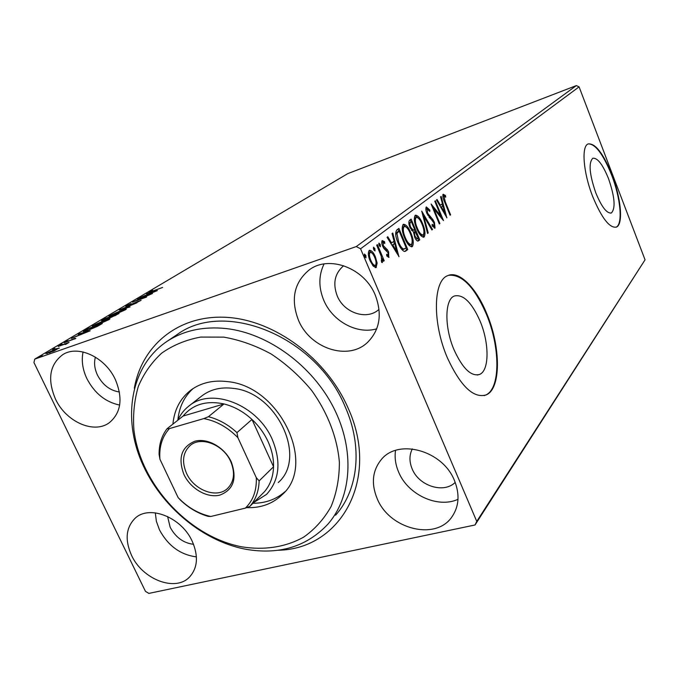 <?xml version="1.0" encoding="UTF-8"?>
<svg xmlns="http://www.w3.org/2000/svg" width="679" height="679" viewBox="0 0 679 679"><rect width="100%" height="100%" fill="white"/><g stroke="black" fill="none" stroke-linecap="round" stroke-linejoin="round"><path stroke-width="1.02" d="M134.34 388.269C141.733 345.212 178.908 314.411 226.786 317.356C274.554 320.132 326.48 358.419 348.072 408.003C380.554 478.746 340.824 549.201 278.331 550.236M336.852 513.714L335.596 515.174C358.334 489.941 363.019 446.74 345.204 406.857C316.363 336.266 224.367 299.278 176.913 334.713L166.83 341.503C183.627 330.461 203.505 326.158 226.472 328.594C268.29 333.423 312.357 365.65 333.745 407.918C355.168 450.194 351.773 497.223 327.668 524.426C306.314 546.892 278.806 555.133 245.17 549.15C200.492 540.442 157.774 503.232 140.163 458.427C122.551 413.689 132.269 364.699 166.83 341.503M608.52 178.653C602.723 164.445 597.486 157.647 592.809 158.258C588.413 162.714 589.397 174.223 595.763 192.794C601.67 207.036 606.882 213.758 611.397 212.96C615.743 208.3 614.784 196.859 608.52 178.653M480.053 321.04C471.676 302.24 463.078 293.905 454.259 296.036C444.694 299.498 444.295 327.27 454.056 349.846C462.713 368.672 471.26 376.845 479.714 374.384C489.466 370.378 489.347 342.87 480.053 321.04M486.868 313.91C476.344 287.769 459.046 270.157 447.605 275.699C433.117 280.758 432.328 323.111 447.351 357.748C460.625 386.368 473.611 398.734 486.308 394.864C501.221 388.549 500.83 346.825 486.868 313.91M484.195 395.602L485.757 395.008C500.678 388.694 500.296 346.977 486.334 314.071C474.4 286.844 461.788 273.934 448.505 275.334M612.068 175.021C603.3 153.437 595.33 143.074 588.167 143.923C581.199 146.146 583.261 172.627 592.691 196.52C601.721 218.188 609.623 228.382 616.422 227.092C623.483 224.376 621.073 198.115 612.068 175.021M616.422 227.092L616.006 227.219C623.084 224.511 620.674 198.243 611.669 175.157C603.207 154.243 595.398 143.821 588.235 143.889M454.497 480.656C442.827 450.432 398.132 438.201 381.25 459.632C372.415 470.606 371.04 483.575 377.142 498.547C389.296 529.297 436.156 541.205 452.189 516.49C459.089 506.127 459.861 494.185 454.497 480.656M395.526 450.432C394.482 457.612 395.526 464.86 398.666 472.168C407.867 494.711 437.751 508.639 458.002 499.328M115.379 379.637C105.313 357.222 78.093 344.533 62.757 354.65C49.609 364.606 47.182 379.417 55.483 399.082C65.948 421.837 94.126 434.39 109.446 422.61C121.108 412.713 123.086 398.386 115.379 379.637M83.067 351.977C81.31 360.549 82.575 369.418 86.861 378.585C94.525 393.26 105.457 402.087 119.657 405.074M192.242 541.316C181.624 517.322 149.439 504.59 135.214 518.17C125.912 527.439 124.69 539.83 131.539 555.354C142.471 579.526 175.522 592.215 189.56 576.989C197.682 567.924 198.574 556.033 192.242 541.316M155.313 512.84L156.374 521.302L159.446 529.815C168.036 545.763 180.359 554.785 196.409 556.882M375.326 295.246C364.555 268.01 329.026 254.744 309.268 269.86C294.083 282.472 290.485 299.252 298.463 320.199C309.93 348.395 347.996 361.169 367.449 342.479C379.799 330.104 382.43 314.36 375.326 295.246M324.061 263.944C318.561 275.334 318.485 287.48 323.815 300.373C332.532 321.311 357.103 334.688 376.735 328.823M343.667 265.701C334.722 273.399 332.583 283.483 337.234 295.942C344.007 312.926 366.847 320.564 378.806 309.539L378.806 309.539M167.586 516.507L170.166 527.235C175.606 537.344 183.398 543.039 193.549 544.32M95.408 357.12C93.855 362.807 94.542 368.79 97.453 375.088C102.622 384.908 109.947 390.544 119.411 391.987M412.306 448.912C409.242 455.057 409.191 461.728 412.161 468.917C418.875 485.952 443.701 493.922 455.21 482.413M59.141 347.928L53.887 351.068L45.875 353.649L56.187 348.743L59.277 348.217M58.148 346.256L69.08 342.403L65.549 344.465L64.454 344.304L58.25 346.451M75.81 338.431L64.123 342.751L68.121 340.646L65.812 342.029L66.746 341.851L74.724 338.38L75.81 338.431M84.892 330.376L87.599 328.772L102.291 323.535L97.258 326.421L87.557 330.503L83.211 331.547L84.892 330.376M104.524 318.723L119.046 313.52L111.288 317.288L103.743 320.157L101.434 320.666L104.651 318.994M119.249 309.972L137.014 302.775L122.636 308.775L130.062 306.933L119.275 310.014M137.557 299.108L152.503 293.506L136.793 300.398L146.622 297.029L132.397 302.172L148.081 295.297L137.557 299.108M153.259 290.858L162.629 287.455L148.752 292.445L152.758 290.366L150.475 291.724L153.327 291.011M34.765 359.098L347.648 173.688L576.344 85.596L579.085 86.853L645.05 259.819L475.045 524.977L148.862 593.404L145.459 591.358L33.95 362.544L34.765 359.098L356.246 246.579L576.344 85.596M157.409 290.578L139.916 297.708L146.325 294.941L149.151 293.26L146.528 293.778L157.409 290.578M125.649 306.093L131.115 303.572L127.16 305.533L128.093 305.542L141.113 300.33L136.156 302.792L138.389 301.255L127.262 306.034L125.649 306.093L125.836 306.501M121.796 310.133L126.387 309.055L125.36 309.828L113.461 315.115L108.98 316.142L121.88 310.311M105.389 319.911L109.964 318.867L108.869 319.69L96.698 325.105L92.234 326.098L105.474 320.098M90.18 330.783L71.354 338.414L78.331 335.409L81.675 333.414L78.187 334.365L79.18 333.771L90.18 330.783M62.222 344.092L59.956 345.17L62.324 344.312M54.872 348.463L52.58 349.549L54.974 348.683M42.607 355.745L40.282 356.857L42.718 355.966M377.142 263.138L376.064 267.543L373.297 266.193L370.123 260.923C368.128 256.28 367.823 252.792 369.189 250.449L369.486 250.279C371.651 250.398 373.62 252.58 375.394 256.832L377.142 263.138L376.115 263.486M377.397 244.627L384.212 260.728L383.516 261.279L382.515 258.911L382.345 262.569L381.666 262.391L381.275 260.413L381.708 260.456L381.225 256.204L376.692 245.153L377.397 244.627M389.084 257.214L386.809 255.991L386.631 254.302L388.218 255.296L387.972 252.63L384 248.633L382.727 246.333C381.64 243.761 381.471 241.851 382.235 240.595L384.56 241.69L384.789 243.464L383.143 242.505L383.38 245.722L387.361 249.736L388.617 252.019L388.728 257.341M396.918 229.858L398.887 228.373L407.756 249.566L405.465 251.255L404.2 251.425C401.841 250.118 399.778 247.241 398.03 242.776C395.356 236.665 394.983 232.362 396.918 229.858M411.118 219.113L419.749 239.84L418.23 241.003C416.991 241.181 415.794 239.874 414.657 237.081L413.562 232.057L410.074 227.72C408.648 224.257 408.461 221.795 409.513 220.336L411.118 219.113M421.71 211.101L432.523 229.477L431.903 229.986L423.696 216.058L428.228 232.956L427.592 233.474L421.71 211.101M434.781 201.213L435.341 200.789L443.48 220.59L433.762 208.648L439.882 223.501L439.33 223.96L431.106 203.997L440.849 215.973L434.781 201.213M445.288 201.841L450.601 214.81L450.067 215.243L444.669 202.062C443.005 198.675 442.496 196.061 443.149 194.228L445.399 195.476L445.738 197.182L443.981 196.231L445.288 201.841L444.669 202.062M579.085 86.853L360.574 248.786L476.76 521.387L645.05 259.819M446.935 217.789L436.461 199.949L437.064 199.49L440.408 205.253L442.411 203.7L440.561 196.842L441.155 196.392L446.824 217.823M426.327 206.925L429.841 210.049L429.79 211.424L427.227 208.971L427.592 213.198L432.871 219.563L434.424 222.381L435.035 228.127L432.192 225.886L432.133 224.282L434.187 226.065L433.889 222.924L426.998 213.613C425.758 210.575 425.538 208.343 426.327 206.925M422.635 223.739C425.088 229.51 425.614 233.907 424.205 236.929L423.849 237.141C421.294 236.912 418.901 234.051 416.668 228.543C414.173 222.661 413.681 218.265 415.183 215.345L415.48 215.175C418.052 215.455 420.437 218.307 422.635 223.739L421.948 223.977M410.88 232.948C413.401 238.855 413.918 243.371 412.433 246.494L412.051 246.723C409.386 246.519 406.908 243.608 404.616 237.989C402.053 231.972 401.569 227.457 403.148 224.435L403.47 224.248C406.144 224.503 408.614 227.406 410.88 232.948L410.15 233.203M399.04 256.637L387.064 237.311L387.802 236.75L391.622 243.006L394.049 241.121L392.038 233.551L392.768 232.999L398.904 256.679M380.274 244.499L380.41 246.8L379.111 245.382L378.916 243.107L380.274 244.499L379.111 244.898L379.468 246.087M374.884 248.599L375.012 250.933L373.696 249.499L373.501 247.19L374.884 248.599L373.713 248.998L374.078 250.237M365.854 255.457L365.981 257.833L364.631 256.39L364.445 254.039L365.854 255.457L364.674 255.864L365.047 257.18M475.045 524.977L476.76 521.387M360.574 248.786L356.246 246.579M449.982 215.031L450.601 214.81M442.869 194.584L444.355 195.849L445.399 195.476M443.107 196.545L443.981 196.231M439.686 205.508L440.408 205.253M442.046 203.98L442.606 206.043M444.55 213.231L444.881 214.479M440.747 207.35L441.469 207.095L444.949 213.096L443.005 205.898L440.696 207.248M444.227 213.342L444.949 213.096M443.005 205.898L441.469 207.095M440.425 216.117L441.172 217.934M433.117 208.877L433.762 208.648M439.237 223.731L439.882 223.501M432.353 207.027L433.669 208.682M439.882 216.312L440.849 215.973M426.056 207.265L427.804 209.013M429.043 210.329L429.841 210.049M426.361 209.276L427.227 208.971M426.921 213.435L427.592 213.198M427.812 215.311L428.593 215.031M429.035 217.161L431.793 219.937L432.871 219.563M433.754 222.619L434.424 222.381M434.288 225.954L434.221 228.119M432.582 226.421L433.957 226.141M422.593 214.827L423.382 216.168M431.759 229.74L432.523 229.477M422.983 216.312L423.696 216.058M427.515 233.203L428.228 232.956M423.959 233.27L423.187 237.234M423.289 237.243L424.205 236.929M415.039 215.472L418.154 217.976M415.582 217.628L414.275 219.402M419.945 234.578L421.998 235.358L423.306 234.849C424.443 232.405 424.019 228.865 422.049 224.214C420.284 219.86 418.374 217.56 416.312 217.314L416.083 217.45C414.861 219.792 415.259 223.332 417.271 228.076C419.087 232.524 421.031 234.824 423.102 234.976M416.575 228.322L417.271 228.076M414.979 217.84L416.083 217.45M410.158 219.843L410.999 221.855M414.266 229.706L415.098 231.709M417.916 238.482L418.637 240.222L419.749 239.84M418.637 240.222L417.577 241.079M411.499 230.385L413.409 230.189M412.111 230.588L414.606 229.443L411.389 221.719L408.885 223.561M415.752 239.246L418.256 238.21L415.183 231.819C414.258 232.532 414.283 234.102 415.251 236.547L417.407 238.855M415.489 231.573L413.553 232.795M414.538 236.793L415.251 236.547M414.071 232.201L415.183 231.819M409.98 227.49L410.693 227.236L413.214 230.206M409.573 222.644L410.685 222.254C409.683 222.975 409.683 224.63 410.693 227.236M411.389 221.719L410.685 222.254M412.212 242.573L411.372 246.825M411.449 246.833L412.433 246.494M403.02 224.545L406.39 227.236M403.598 226.744L402.18 228.755M407.884 243.982L410.167 244.89L411.508 244.372C412.705 241.843 412.289 238.202 410.26 233.449C408.452 229.001 406.475 226.667 404.319 226.43L404.073 226.582C402.783 229.01 403.182 232.651 405.253 237.497C407.111 242.038 409.123 244.381 411.287 244.508M404.514 237.752L405.253 237.497M402.953 226.973L404.073 226.582M397.902 229.112L398.768 231.174M405.889 248.174L406.636 249.948L407.756 249.566M406.636 249.948L404.659 251.476M401.17 248.701L402.571 249.524L404.251 249.108M402.571 249.524L406.212 247.911L399.15 231.047L397.325 231.972L395.67 234.603M397.928 242.53L398.692 242.267C400.118 245.925 401.79 248.217 403.699 249.134M395.806 233.848L396.935 233.449L398.692 242.267M399.15 231.047L396.935 233.449M390.731 243.311L391.622 243.006M393.744 241.359L394.355 243.668M396.468 251.612L396.969 253.513M391.953 245.306L392.835 245L396.808 251.502L394.694 243.549L391.902 245.229M395.925 251.799L396.808 251.502M394.694 243.549L392.835 245M386.784 255.754L388.015 255.363M381.963 240.909L383.414 242.089L384.56 241.69M382.235 242.819L383.143 242.505M382.591 245.993L383.38 245.722M383.253 247.445L384.195 247.122M383.601 248.047L384.467 248.599L385.621 248.2M384.467 248.599L386.215 250.135L387.361 249.736M386.215 250.135L386.64 250.763M387.811 252.291L388.617 252.019M388.303 255.202L388.235 257.188M378.763 244.211L379.111 244.898M381.725 257.986L382.167 259.03M383.406 260.999L384.212 260.728M381.912 259.115L382.515 258.911M381.556 260.515L381.606 262.102M373.34 248.268L373.713 248.998M376.047 264.301L375.343 267.611M375.538 267.636L376.37 267.348M369.028 250.602L371.744 252.817M374.562 257.12L375.394 256.832M369.401 252.681L368.307 253.98M372.482 265.2L374.35 265.744M370.836 260.346C372.177 263.588 373.671 265.294 375.326 265.464L375.521 265.353C376.446 263.452 376.166 260.795 374.672 257.375C373.357 254.167 371.888 252.495 370.259 252.342L370.047 252.461C369.07 254.277 369.334 256.908 370.836 260.346L369.996 260.634M368.875 252.868L370.047 252.461M364.258 255.075L364.674 255.864M148.098 294.219L153.929 291.851L150.263 292.929L148.158 294.355M110.456 316.091L110.1 315.328M114.31 314.606L124.647 309.777L120.972 310.626L111.602 314.776L110.711 315.438L114.395 314.776M102.529 320.564L102.283 320.047M115.812 315.09L110.677 317.118L115.914 315.319M110.091 317.034L103.174 319.953L110.091 317.034L110.363 317.594M93.804 326.039L93.422 325.224M97.589 324.579L108.19 319.605L104.524 320.429L94.941 324.672L93.991 325.377L97.666 324.749M99.889 324.604L88.202 328.772L85.087 330.775L88.465 329.969L100.025 324.893M80.241 334.637L86.505 332.099L82.804 333.109L80.317 334.798M74.97 338.889L74.724 338.38M47.301 353.564L46.961 352.851M49.983 352.435L57.69 348.819L48.311 352.384L47.555 352.936L50.076 352.63M241.758 546.824C264.216 550.448 285.791 547.181 303.785 537.055C315.005 529.102 324.104 518.926 331.089 506.517C336.623 493.039 339.381 478.271 339.381 462.212C337.302 437.666 327.575 412.433 311.423 390.153C299.609 376.013 286.198 363.961 271.184 354.005C255.627 345.543 239.814 339.916 223.764 337.132L200.678 337.081C186.088 339.78 173.12 345.11 161.78 353.072C151.629 362.357 143.821 373.458 138.338 386.393C134.315 400.075 132.838 414.529 133.907 429.765C140.12 483.847 188.745 536.724 241.758 546.824M278.28 482.514C307.375 457.51 276.854 392.301 233.211 388.371C221.014 386.852 210.617 389.322 202.019 395.789L201.604 396.112M193.057 388.592C184.187 396.672 179.112 407.196 177.847 420.157M172.907 424.103C174.308 409.717 180.258 398.412 190.765 390.196C200.942 382.718 213.214 379.858 227.584 381.623C279.841 386.207 316.838 464.309 282.439 494.448C272.933 503.733 260.957 508.138 246.528 507.671M252.97 503.266C265.481 503.241 276.107 499.421 284.841 491.808M183.95 474.536C177.796 458.113 181.386 447.028 194.712 441.291C207.299 437.59 224.639 447.308 231.293 461.949C237.268 478.78 233.457 489.831 219.852 495.101C207.214 498.361 190.553 488.744 183.95 474.536M230.673 461.482C223.383 444.533 200.831 435.842 190.112 445.56C182.846 452.494 181.641 461.72 186.487 473.238C193.973 490.348 217.068 498.98 227.703 488.311C234.255 481.479 235.24 472.533 230.673 461.482M177.822 420.225C180.385 414.521 184.077 409.802 188.889 406.05C211.458 386.801 257.604 404.709 272.338 439.619C281.395 461.958 279.468 480.214 266.55 494.371L253.649 502.579M261.288 494.906L264.377 491.808C270.14 485.112 273.204 476.768 273.552 466.77C273.722 458.503 271.923 450.169 268.146 441.757C264.284 433.363 258.894 425.928 251.977 419.452C243.481 411.678 234.162 406.509 224.011 403.954L183.135 416.032L166.992 428.78L169.419 428.593C162.162 436.648 158.996 446.858 159.93 459.225L178.144 497.631C187.727 507.51 198.599 513.791 210.762 516.49L245.348 508.13C253.148 500.533 256.798 490.382 256.306 477.702L237.888 437.649C227.771 427.32 216.406 420.963 203.81 418.587L169.419 428.593M203.81 418.587L208.453 416.702L224.011 403.954C206.509 400.279 192.878 404.302 183.135 416.032M256.306 477.702L259.132 480.885L273.552 466.77L251.977 419.452L236.954 432.616L237.888 437.649M210.762 516.49L208.232 516.388C198.31 513.536 189.237 508.282 181.021 500.652L178.144 497.631M159.93 459.225L159.09 454.378C158.996 444.414 161.627 435.884 166.992 428.78M264.377 491.808L249.931 506.305L245.348 508.13M259.132 480.885C258.826 491.061 255.762 499.532 249.931 506.305M208.453 416.702C218.774 419.35 228.28 424.655 236.954 432.616M429.799 217.883L430.876 217.501M417.627 241.087L418.629 240.748M405.38 250.967L406.509 250.576M397.325 231.972L398.454 231.573M368.018 341.953L367.449 342.479M452.766 515.65L452.189 516.49M485.757 395.008L486.308 394.864M477.388 375.02L479.714 374.384M610.871 213.13L611.397 212.96M444.049 196.189L442.997 196.571M427.312 208.928L426.234 209.31M434.093 226.115L433.015 226.489M416.312 217.314L415.217 217.696M404.319 226.43L403.207 226.828M405.465 251.255L404.93 251.434M388.142 255.338L386.988 255.728M383.236 242.454L382.082 242.853M375.326 265.464L374.146 265.862M370.259 252.342L369.079 252.749M282.439 494.448L283.101 493.76M188.889 406.05L202.019 395.789"/></g></svg>
